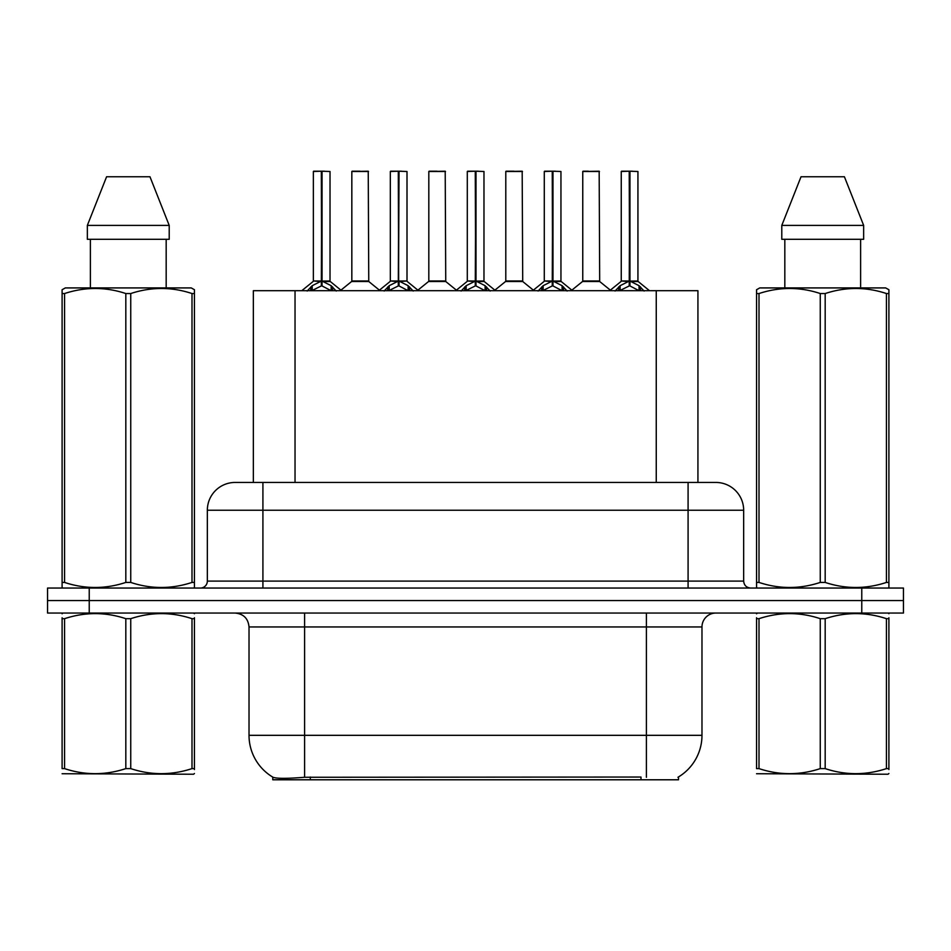<?xml version="1.0" encoding="UTF-8"?>
<svg xmlns="http://www.w3.org/2000/svg" width="951" height="951" viewBox="0 0 951 951"><rect width="100%" height="100%" fill="white"/><g stroke="black" fill="none" stroke-linecap="round" stroke-linejoin="round"><path stroke-width="1.43" d="M253.346 482.442L253.346 290.709L697.927 290.709L697.927 482.442M678.503 776.955L678.503 779.784L272.782 779.784L272.782 777.122M249.019 735.325L304.593 735.325L304.593 626.947L249.019 626.947L249.019 735.325A48.632 48.632 0 0 0 273.056 777.276C276.658 778.679 287.166 778.679 304.593 777.276L640.843 777.038M677.944 777.276A48.632 48.632 0 0 0 701.981 735.325L701.981 626.947A13.896 13.896 0 0 1 715.877 613.05M89.228 588.051L903.45 588.051L903.45 600.545L47.55 600.545L47.55 613.05L89.228 613.05L89.228 600.545L47.55 600.545L47.55 588.051L89.228 588.051L89.228 600.545L903.45 600.545L903.45 613.05L89.228 613.05M235.551 482.442L715.877 482.442A27.793 27.793 0 0 1 743.658 510.235L743.658 581.097C744.074 585.317 746.392 587.635 750.612 588.051M235.123 482.442A27.793 27.793 0 0 0 207.342 510.235L207.342 581.097A6.942 6.942 0 0 1 200.388 588.051M245.489 482.442L244.859 482.442M307.161 291.03L312.213 285.692L321.319 281.092L321.319 285.942L321.807 171.216L330.021 171.489L330.021 280.973L322.056 281.092L331.162 285.692L336.214 291.03M313.355 171.489L321.331 171.216L313.355 171.489L313.355 280.973L321.319 281.092M321.331 171.216L313.628 171.216M330.021 171.489L322.044 171.216M321.569 171.216L321.569 280.973L330.282 281.52L322.971 281.532M321.319 171.489L321.688 280.973M318.906 171.216L324.469 171.216M322.056 281.092L322.056 285.942L321.807 280.985M322.056 280.973L322.056 171.489M331.162 285.692L331.162 290.709L322.056 285.942M321.319 285.942L313.557 289.782M362.283 280.973L351.585 281.52L368.762 281.52L368.239 171.216L351.834 171.489L351.834 280.973L368.512 280.973L359.811 280.973M360.06 171.216L352.12 171.216M384.145 291.03L389.197 285.692L398.303 281.092L398.303 285.942L398.79 171.216L407.004 171.489L407.004 280.973L399.028 281.092L408.134 285.692L413.186 291.03M390.326 171.489L398.314 171.216L390.326 171.489L390.326 280.973L398.303 281.092M398.314 171.216L390.599 171.216M407.004 171.489L399.016 171.216M398.54 171.216L398.54 280.973L399.028 171.489M398.303 171.489L398.659 280.973M395.889 171.216L401.441 171.216M399.028 281.092L399.028 285.942L398.79 280.985M408.134 285.692L408.134 290.709L399.028 285.942M398.303 285.942L390.54 289.782M461.116 291.03L466.168 285.692L475.274 281.092L475.274 285.942L475.762 171.216L483.976 171.489L483.976 280.973L475.999 281.092L485.105 285.692L490.157 291.03M467.298 171.489L475.286 171.216L467.298 171.489L467.298 280.973L475.274 281.092M475.286 171.216L467.583 171.216M483.976 171.489L475.987 171.216M475.512 171.216L475.512 280.973L484.225 281.52L476.915 281.532M475.274 171.489L475.643 280.973M472.861 171.216L478.412 171.216M475.999 281.092L475.999 285.942L475.762 280.985M475.999 280.973L475.999 171.489M485.105 285.692L485.105 290.709L475.999 285.942M475.274 285.942L467.512 289.782M538.088 291.03L543.14 285.692L552.246 281.092L552.246 285.942L552.733 171.216L560.947 171.489L560.947 280.973L552.983 281.092L562.089 285.692L567.141 291.03M544.281 171.489L552.258 171.216L544.281 171.489L544.281 280.973L552.246 281.092M552.258 171.216L544.554 171.216M560.947 171.489L552.971 171.216M552.495 171.216L552.495 280.973L561.209 281.52L553.898 281.532M552.246 171.489L552.614 280.973M549.833 171.216L555.396 171.216M552.983 281.092L552.983 285.942L552.733 280.985M552.983 280.973L552.983 171.489M562.089 285.692L562.089 290.709L552.983 285.942M552.246 285.942L544.483 289.782M615.071 291.03L620.123 285.692L629.229 281.092L629.229 285.942L629.717 171.216L637.931 171.489L637.931 280.973L629.954 281.092L639.06 285.692L644.112 291.03M621.253 171.489L629.241 171.216L621.253 171.489L621.253 280.973L629.229 281.092M629.241 171.216L621.526 171.216M637.931 171.489L629.942 171.216M629.467 171.216L629.467 280.973L638.18 281.52L630.87 281.532M629.229 171.489L629.586 280.973M626.816 171.216L632.367 171.216M629.954 281.092L629.954 285.942L629.717 280.985M629.954 280.973L629.954 171.489M639.06 285.692L639.06 290.709L629.954 285.942M629.229 285.942L621.467 289.782M439.255 280.973L428.556 281.52L445.746 281.52L445.211 171.216L428.818 171.489L428.818 280.973L445.484 280.973L436.782 280.973M437.032 171.216L429.091 171.216M516.227 280.973L505.54 281.52L522.717 281.52L522.182 171.216L505.789 171.489L505.789 280.973L522.468 280.973L513.766 280.973M514.004 171.216L506.063 171.216M593.21 280.973L582.511 281.52L599.689 281.52L599.166 171.216L582.761 171.489L582.761 280.973L599.439 280.973L590.737 280.973M588.324 171.216L583.046 171.216M194.444 773.508L193.576 774.233L62.1 773.734M194.444 769.525L194.444 768.61C194.444 775.35 194.444 775.35 194.444 768.61L191.995 768.61L191.995 618.673C171.655 611.945 151.233 611.945 130.739 618.673L125.817 618.673C105.49 611.945 85.067 611.945 64.561 618.673L62.1 618.673C62.1 611.945 62.1 611.945 62.1 618.673L62.1 617.758M130.739 618.673L130.739 768.61C151.066 775.338 171.489 775.338 191.995 768.61M130.739 768.61L125.817 768.61L125.817 618.673M194.444 617.77L194.444 618.673C194.444 611.945 194.444 611.945 194.444 618.673L191.995 618.673M194.444 613.704L193.576 613.05M62.968 613.05L62.1 613.787M194.444 618.673L194.444 768.61M64.561 618.673L64.561 768.61L62.1 768.61L62.1 618.673M64.561 768.61C84.901 775.338 105.311 775.338 125.817 768.61M62.1 768.61C62.1 775.35 62.1 775.35 62.1 768.61M888.9 773.508L888.032 774.233L756.556 773.734M888.9 769.525L888.9 768.61C888.9 775.35 888.9 775.35 888.9 768.61L886.439 768.61L886.439 618.673C866.099 611.945 845.689 611.945 825.183 618.673L820.261 618.673C799.934 611.945 779.511 611.945 759.005 618.673L756.556 618.673C756.556 611.945 756.556 611.945 756.556 618.673L756.556 617.758M825.183 618.673L825.183 768.61C845.51 775.338 865.933 775.338 886.439 768.61M825.183 768.61L820.261 768.61L820.261 618.673M888.9 617.77L888.9 618.673C888.9 611.945 888.9 611.945 888.9 618.673L886.439 618.673M888.9 613.704L888.032 613.05M757.424 613.05L756.556 613.787M888.9 618.673L888.9 768.61M759.005 618.673L759.005 768.61L756.556 768.61L756.556 618.673M759.005 768.61C779.345 775.338 799.767 775.338 820.261 768.61M756.556 768.61C756.556 775.35 756.556 775.35 756.556 768.61M193.576 588.051L194.444 587.54L194.444 582.428L191.995 582.428L191.995 293.538C171.655 286.81 151.233 286.81 130.739 293.538L125.817 293.538C105.49 286.81 85.067 286.81 64.561 293.538L62.1 293.538L62.1 289.722L65.322 287.927L62.1 289.722L62.1 584.176M130.739 293.538L130.739 582.428C151.066 589.156 171.489 589.156 191.995 582.428M130.739 582.428L125.817 582.428L125.817 293.538M64.561 293.538L64.561 582.428C84.901 589.156 105.311 589.156 125.817 582.428M64.561 582.428L62.1 582.428L62.1 587.54L62.968 588.051M194.444 584.176L194.444 289.722L191.234 287.927L194.444 289.722L194.444 293.538L191.995 293.538M191.234 287.927L65.322 287.927M90.381 239.295L90.381 287.927M166.175 287.927L166.175 239.295M169.207 239.295L169.207 225.399L169.207 239.295L87.349 239.295L87.349 225.399L106.583 176.767L87.349 225.399L169.207 225.399L149.973 176.767L106.583 176.767M149.973 176.767L169.207 225.399M888.032 588.051L888.9 587.54L888.9 582.428L886.439 582.428L886.439 293.538C866.099 286.81 845.689 286.81 825.183 293.538L820.261 293.538C799.934 286.81 779.511 286.81 759.005 293.538L756.556 293.538L756.556 289.722L759.766 287.927L756.556 289.722L756.556 584.176M825.183 293.538L825.183 582.428C845.51 589.156 865.933 589.156 886.439 582.428M825.183 582.428L820.261 582.428L820.261 293.538M759.005 293.538L759.005 582.428C779.345 589.156 799.767 589.156 820.261 582.428M759.005 582.428L756.556 582.428L756.556 587.54L757.424 588.051M888.9 584.176L888.9 289.722L885.678 287.927L888.9 289.722L888.9 293.538L886.439 293.538M885.678 287.927L759.766 287.927M784.825 239.295L784.825 287.927M860.619 287.927L860.619 239.295L860.619 287.927M863.651 239.295L863.651 225.399L863.651 239.295L781.793 239.295L781.793 225.399L801.027 176.767L781.793 225.399L863.651 225.399L844.417 176.767L801.027 176.767M844.417 176.767L863.651 225.399M640.986 779.784L640.986 777.038M310.299 779.784L310.299 777.038M295.036 482.442L295.036 290.709M656.249 482.442L656.249 290.709M646.407 613.05L646.407 626.947L304.593 626.947L304.593 613.05M701.981 626.947L646.407 626.947L646.407 735.325L701.981 735.325M646.407 777.276L646.407 735.325L304.593 735.325L304.593 777.276M861.772 613.05L861.772 588.051M743.658 510.235L207.342 510.235M262.916 588.051L262.916 482.442M207.342 581.097L743.658 581.097M688.084 482.442L688.084 588.051M320.404 281.532L313.355 280.973L321.319 280.985M310.763 286.952L310.763 290.709M312.213 285.692L312.213 290.709M332.612 286.952L332.612 290.709M368.512 171.489L351.834 171.489M397.387 281.532L390.326 280.973L398.303 280.985M399.028 280.985L406.992 280.973L399.943 281.532M387.735 286.952L387.735 290.709M389.197 285.692L389.197 290.709M409.596 286.952L409.596 290.709M474.359 281.532L467.31 280.973L475.274 280.985M464.706 286.952L464.706 290.709M466.168 285.692L466.168 290.709M486.567 286.952L486.567 290.709M551.33 281.532L544.281 280.973L552.246 280.985M541.69 286.952L541.69 290.709M543.14 285.692L543.14 290.709M563.539 286.952L563.539 290.709M628.314 281.532L621.253 280.973L629.229 280.985M618.661 286.952L618.661 290.709M620.123 285.692L620.123 290.709M640.522 286.952L640.522 290.709M445.484 171.489L428.818 171.489M522.468 171.489L505.789 171.489M599.439 171.489L582.761 171.489M249.019 626.947C248.199 618.507 243.563 613.882 235.123 613.05M313.093 281.52L301.764 290.709M330.282 281.52L341.611 290.709M351.585 281.52L340.933 290.15M368.762 281.52L379.425 290.15M390.076 281.52L378.748 290.709M407.254 281.52L418.583 290.709M467.048 281.52L455.719 290.709M484.225 281.52L495.566 290.709M544.02 281.52L532.691 290.709M561.209 281.52L572.538 290.709M621.003 281.52L609.662 290.709M638.18 281.52L649.509 290.709M428.556 281.52L417.905 290.15M445.746 281.52L456.397 290.15M505.54 281.52L494.889 290.15M522.717 281.52L533.368 290.15M582.511 281.52L571.86 290.15M599.689 281.52L610.352 290.15"/></g></svg>
